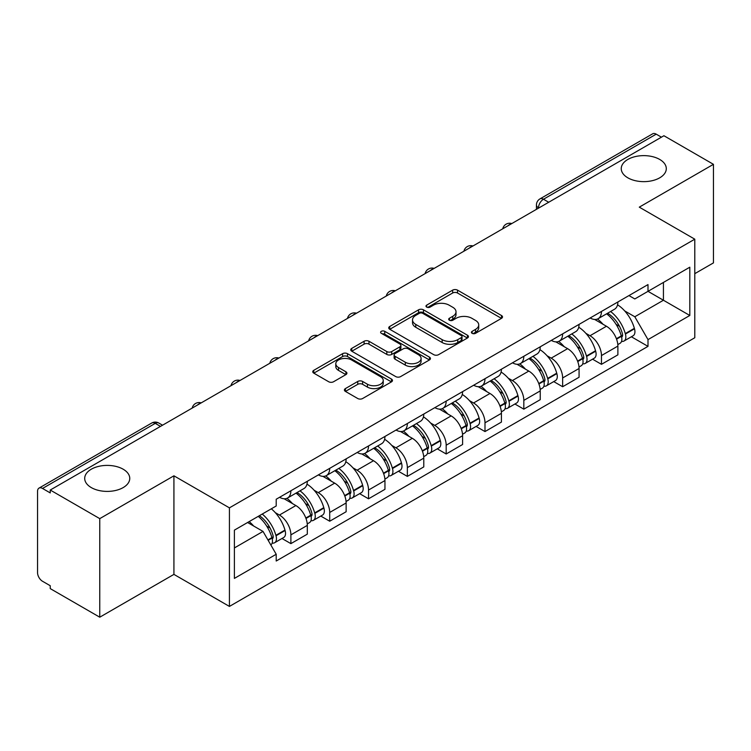 <?xml version="1.0" encoding="UTF-8"?>
<svg xmlns="http://www.w3.org/2000/svg" width="751" height="751" viewBox="0 0 751 751"><rect width="100%" height="100%" fill="white"/><g stroke="black" fill="none" stroke-linecap="round" stroke-linejoin="round"><path stroke-width="1.13" d="M472.126 333.331A2.422 1.399 0 0 0 475.543 333.331L501.499 318.349A3.455 1.99 0 0 0 502.513 316.931A3.455 1.99 0 0 0 501.499 315.523L457.528 290.139A3.455 1.99 0 0 0 452.646 290.139L426.69 305.122A2.422 1.399 0 0 0 425.986 306.108A2.422 1.399 0 0 0 426.69 307.103A2.422 1.399 0 0 0 430.116 307.103L433.468 305.159A11.058 6.383 0 0 1 449.107 305.159L452.769 307.272A11.058 6.383 0 0 1 456.007 311.787A11.058 6.383 0 0 1 452.769 316.302L449.408 318.236A2.422 1.399 0 0 0 448.704 319.231A2.422 1.399 0 0 0 449.408 320.217A2.422 1.399 0 0 0 452.834 320.217L456.186 318.274A11.058 6.383 0 0 1 471.825 318.274L475.486 320.395A11.058 6.383 0 0 1 478.725 324.901A11.058 6.383 0 0 1 475.486 329.417L472.126 331.36A2.422 1.399 0 0 0 471.421 332.346A2.422 1.399 0 0 0 472.126 333.331L472.126 331.36M123.155 469.206A22.521 13.002 0 0 0 98.606 466.39A22.521 13.002 0 0 0 84.703 478.406A22.521 13.002 0 0 0 91.303 487.596A22.521 13.002 0 0 0 115.851 490.412A22.521 13.002 0 0 0 129.754 478.406A22.521 13.002 0 0 0 123.155 469.206M659.697 159.437A22.521 13.002 0 0 0 635.149 156.621A22.521 13.002 0 0 0 621.246 168.637A22.521 13.002 0 0 0 627.845 177.827A22.521 13.002 0 0 0 652.394 180.653A22.521 13.002 0 0 0 666.297 168.637A22.521 13.002 0 0 0 659.697 159.437M345.413 388.577A3.455 1.99 0 0 0 344.399 389.985A3.455 1.99 0 0 0 345.413 391.402L357.748 398.518A3.455 1.99 0 0 0 362.63 398.518L391.459 381.884A3.455 1.99 0 0 0 392.473 380.466A3.455 1.99 0 0 0 391.459 379.058L347.488 353.674A3.455 1.99 0 0 0 342.606 353.674L313.777 370.318A3.455 1.99 0 0 0 312.763 371.726A3.455 1.99 0 0 0 313.777 373.134L328.675 381.743A3.455 1.99 0 0 0 333.566 381.743L345.901 374.618A3.455 1.99 0 0 0 346.915 373.209A3.455 1.99 0 0 0 345.901 371.792L338.513 367.53A9.237 5.332 0 0 1 335.8 363.756A9.237 5.332 0 0 1 341.508 358.828A9.237 5.332 0 0 1 351.581 359.982L380.522 376.692A9.237 5.332 0 0 1 383.235 380.466A9.237 5.332 0 0 1 377.528 385.394A9.237 5.332 0 0 1 367.455 384.24L362.63 381.461A3.455 1.99 0 0 0 357.748 381.461L345.413 388.577L345.413 391.402M229.421 507.854L173.922 475.815L99.761 518.631L50.242 490.037L663.931 135.734L713.45 164.328L639.289 207.145L694.788 239.184L229.421 507.854L229.421 606.423L694.788 337.743L694.788 239.184M433.712 354.66A3.455 1.99 0 0 0 438.603 354.66L467.422 338.016A3.455 1.99 0 0 0 468.436 336.608A3.455 1.99 0 0 0 467.422 335.199L423.451 309.816A3.455 1.99 0 0 0 418.57 309.816L389.75 326.46A3.455 1.99 0 0 0 388.736 327.868A3.455 1.99 0 0 0 389.75 329.276L433.712 354.66M382.287 333.857A2.422 1.399 0 0 1 384.737 334.195L384.737 331.322L429.441 357.129A3.455 1.99 0 0 1 430.454 358.537A3.455 1.99 0 0 1 429.441 359.954L400.621 376.589A3.455 1.99 0 0 1 395.73 376.589L351.759 351.205L351.759 348.389A3.455 1.99 0 0 0 350.755 349.797A3.455 1.99 0 0 0 351.759 351.205M351.759 348.389L364.094 341.264A3.455 1.99 0 0 1 368.985 341.264L386.812 351.562A3.455 1.99 0 0 0 391.703 351.562L399.879 346.831A3.455 1.99 0 0 0 400.893 345.422A3.455 1.99 0 0 0 399.879 344.014L381.32 333.294A2.422 1.399 0 0 1 380.607 332.308A2.422 1.399 0 0 1 382.099 331.022A2.422 1.399 0 0 1 384.737 331.322M99.761 518.631L99.761 617.2L50.242 588.606L50.242 585.733L42.525 581.274A7.041 4.065 -120 0 1 37.55 572.656L37.55 491.332A7.041 4.065 -120 0 1 39.005 488.112L151.74 423.029A7.041 4.065 60 0 1 155.26 423.376L42.525 488.46A7.041 4.065 -120 0 0 39.005 488.112M694.788 273.664L713.45 262.888L713.45 164.328M99.761 617.2L173.922 574.384L229.421 606.423M50.242 490.037L50.242 492.919L42.525 488.46M548.709 202.254L543.48 199.24A7.041 4.065 60 0 0 539.96 198.893L652.694 133.8A7.041 4.065 60 0 1 656.214 134.157L543.48 199.24A7.041 4.065 120 0 0 538.505 207.858L538.505 208.149M661.434 137.17L656.214 134.157M601.467 311.449A16.193 9.35 60 0 1 598.115 318.715L614.534 309.234A16.193 9.35 -120 0 0 617.885 301.968M585.874 333.341L590.014 335.735A16.193 9.35 60 0 1 601.467 355.561L617.885 346.08A16.193 9.35 -120 0 0 606.442 326.253L594.689 319.466M617.885 346.08L617.885 354.838L601.467 364.329L592.558 359.185M598.115 318.715A16.193 9.35 60 0 1 590.145 317.983M601.467 355.561L601.467 364.329M562.64 333.866A16.193 9.35 60 0 1 559.288 341.132L575.717 331.651A16.193 9.35 -120 0 0 579.068 324.385M553.731 381.592L562.64 386.737L579.068 377.255L579.068 368.488A16.193 9.35 -120 0 0 567.615 348.661L555.862 341.874M559.288 341.132A16.193 9.35 60 0 1 551.318 340.4M547.057 355.758L551.196 358.143A16.193 9.35 60 0 1 562.64 377.969L562.64 386.737M523.822 356.274A16.193 9.35 60 0 1 520.471 363.54L536.89 354.059A16.193 9.35 -120 0 0 540.241 346.793M514.914 404.01L523.822 409.154L540.241 399.673L540.241 390.905A16.193 9.35 -120 0 0 528.798 371.078L517.045 364.291M520.471 363.54A16.193 9.35 60 0 1 512.501 362.817M508.23 378.166L512.37 380.56A16.193 9.35 60 0 1 523.822 400.386L523.822 409.154M484.996 378.692A16.193 9.35 60 0 1 481.644 385.958L498.073 376.476A16.193 9.35 -120 0 0 501.424 369.21M476.087 426.427L484.996 431.562L501.424 422.081L501.424 413.322A16.193 9.35 -120 0 0 489.971 393.486L478.218 386.699M481.644 385.958A16.193 9.35 60 0 1 473.674 385.225M469.413 400.583L473.552 402.977A16.193 9.35 60 0 1 484.996 422.804L484.996 431.562M446.178 401.109A16.193 9.35 60 0 1 442.827 408.375L459.246 398.894A16.193 9.35 -120 0 0 462.597 391.618M437.27 448.835L446.178 453.98L462.597 444.498L462.597 435.73A16.193 9.35 -120 0 0 451.154 415.904L439.401 409.117M442.827 408.375A16.193 9.35 60 0 1 434.857 407.643M430.586 422.991L434.726 425.385A16.193 9.35 60 0 1 446.178 445.212L446.178 453.98M407.352 423.517A16.193 9.35 60 0 1 404 430.783L420.429 421.302A16.193 9.35 -120 0 0 423.78 414.036M398.443 471.252L407.352 476.397L423.78 466.906L423.78 458.148A16.193 9.35 -120 0 0 412.327 438.321L400.574 431.534M404 430.783A16.193 9.35 60 0 1 396.03 430.051M391.769 445.409L395.908 447.803A16.193 9.35 60 0 1 407.352 467.629L407.352 476.397M368.534 445.934A16.193 9.35 60 0 1 365.183 453.2L381.602 443.719A16.193 9.35 -120 0 0 384.953 436.453M359.626 493.66L368.534 498.805L384.953 489.323L384.953 480.556A16.193 9.35 -120 0 0 373.51 460.729L361.757 453.942M365.183 453.2A16.193 9.35 60 0 1 357.213 452.468M352.942 467.826L357.082 470.21A16.193 9.35 60 0 1 368.534 490.046L368.534 498.805M329.708 468.342A16.193 9.35 60 0 1 326.356 475.618L342.785 466.127A16.193 9.35 -120 0 0 346.136 458.861M320.799 516.078L329.708 521.222L346.136 511.741L346.136 502.973A16.193 9.35 -120 0 0 334.683 483.146L322.93 476.359M326.356 475.618A16.193 9.35 60 0 1 318.386 474.885M314.125 490.234L318.264 492.628A16.193 9.35 60 0 1 329.708 512.454L329.708 521.222M290.89 490.76A16.193 9.35 60 0 1 287.539 498.026L303.958 488.544A16.193 9.35 -120 0 0 307.309 481.278M281.982 538.495L290.89 543.63L307.309 534.149L307.309 525.39A16.193 9.35 -120 0 0 295.866 505.554L284.113 498.767M287.539 498.026A16.193 9.35 60 0 1 279.569 497.293M275.298 512.651L279.438 515.045A16.193 9.35 60 0 1 290.89 534.872L290.89 543.63M628.962 295.575L634.811 298.954L689.812 267.196L663.433 282.432L663.433 300.24L634.811 316.762L624.701 310.923M234.396 547.939L263.019 531.417L276.208 554.266L234.396 578.401L234.396 530.131L276.208 505.986L276.208 499.237L648 284.582L648 291.332L689.812 315.476L648 339.612L634.811 316.762M689.812 267.196L689.812 315.476M276.208 554.266L276.208 561.016L648 346.361L648 339.612M173.922 475.815L173.922 574.384M263.019 531.417L247.586 522.508M631.375 336.767L648 346.361M473.092 333.669L475.486 332.289A11.058 6.383 0 0 0 478.725 327.774L478.725 324.901M456.007 311.787L456.007 314.66A11.058 6.383 0 0 1 452.769 319.175L450.375 320.555M501.452 318.377L457.528 293.012A3.455 1.99 0 0 0 452.646 293.012L427.657 307.441M467.375 338.044L423.451 312.688A3.455 1.99 0 0 0 418.57 312.688L389.797 329.304M461.321 337.593A2.422 1.399 0 0 0 462.025 336.608A2.422 1.399 0 0 0 461.321 335.622L422.719 313.336A2.422 1.399 0 0 0 419.302 313.336L415.763 315.382A11.058 6.383 0 0 0 412.524 319.898A11.058 6.383 0 0 0 415.763 324.413L442.142 339.64A11.058 6.383 0 0 0 457.772 339.64L461.321 337.593L461.321 340.466A2.422 1.399 0 0 0 462.025 339.48L462.025 336.608M412.524 319.898L412.524 322.77A11.058 6.383 0 0 0 415.763 327.286L415.763 324.413M461.321 340.466L457.772 342.512A11.058 6.383 0 0 1 442.142 342.512L415.763 327.286M351.806 351.233L364.094 344.136L364.094 341.264M400.893 345.422L400.893 348.295A3.455 1.99 0 0 1 399.879 349.703L391.703 354.434A3.455 1.99 0 0 1 386.812 354.434L368.985 344.136A3.455 1.99 0 0 0 364.094 344.136M384.737 334.195L429.394 359.973M405.315 362.245A9.237 5.332 0 0 0 415.387 363.4A9.237 5.332 0 0 0 421.095 358.471A9.237 5.332 0 0 0 418.391 354.697L408.187 348.811A3.455 1.99 0 0 0 403.306 348.811L395.12 353.533A3.455 1.99 0 0 0 394.106 354.941A3.455 1.99 0 0 0 395.12 356.35L405.315 362.245L405.315 365.117A9.237 5.332 0 0 0 415.387 366.272A9.237 5.332 0 0 0 421.095 361.344L421.095 358.471M394.106 354.941L394.106 357.814A3.455 1.99 0 0 0 395.12 359.231L395.12 356.35M405.315 365.117L395.12 359.231M383.235 380.466L383.235 383.339A9.237 5.332 0 0 1 377.528 388.276A9.237 5.332 0 0 1 367.455 387.112L362.63 384.334A3.455 1.99 0 0 0 357.748 384.334L345.46 391.421M335.8 363.756L335.8 366.629A9.237 5.332 0 0 0 338.513 370.403L338.513 367.53M345.854 374.646L338.513 370.403M391.412 381.902L347.488 356.547A3.455 1.99 0 0 0 342.606 356.547L313.824 373.163M607.578 313.251A22.173 12.805 60 0 1 607.681 313.317A22.173 12.805 60 0 1 622.279 333.219L622.401 333.679A4.309 2.488 60 0 1 621.725 337.058A4.309 2.488 60 0 1 621.631 337.115M606.601 313.815A26.745 15.442 60 0 1 621.302 335.885L621.434 336.345A8.89 5.135 60 0 1 620.026 343.32L617.82 344.596M621.546 341.358A8.89 5.135 -120 0 0 624.015 341.02A8.89 5.135 -120 0 0 625.414 334.045L625.283 333.585A26.745 15.442 -120 0 0 610.582 311.515M617.557 304.812A26.745 15.442 60 0 1 634.37 328.337L634.501 328.797A8.89 5.135 60 0 1 633.093 335.781L624.015 341.02M597.477 319.025A26.745 15.442 60 0 1 603.062 324.301M616.073 324.338L619.481 326.31M568.751 335.669A22.173 12.805 60 0 1 568.864 335.735A22.173 12.805 60 0 1 583.452 355.627L583.583 356.087A4.309 2.488 60 0 1 582.898 359.476A4.309 2.488 60 0 1 582.804 359.522M567.784 336.232A26.745 15.442 60 0 1 582.485 358.293L582.607 358.753A8.89 5.135 60 0 1 581.208 365.737L579.002 367.014M582.729 363.766A8.89 5.135 -120 0 0 585.189 363.437A8.89 5.135 -120 0 0 586.597 356.462L586.465 356.002A26.745 15.442 -120 0 0 571.764 333.932M578.73 327.22A26.745 15.442 60 0 1 595.543 350.755L595.674 351.215A8.89 5.135 60 0 1 594.276 358.189L585.189 363.437M558.66 341.442A26.745 15.442 60 0 1 564.245 346.718M577.247 346.755L580.664 348.717M529.934 358.086A22.173 12.805 60 0 1 530.037 358.143A22.173 12.805 60 0 1 544.635 378.044L544.757 378.504A4.309 2.488 60 0 1 544.081 381.884A4.309 2.488 60 0 1 543.987 381.94M528.957 358.64A26.745 15.442 60 0 1 543.658 380.71L543.79 381.17A8.89 5.135 60 0 1 542.382 388.145L540.176 389.422M543.902 386.183A8.89 5.135 -120 0 0 546.371 385.845A8.89 5.135 -120 0 0 547.77 378.87L547.639 378.41A26.745 15.442 -120 0 0 532.938 356.34M539.913 349.637A26.745 15.442 60 0 1 556.726 373.172L556.857 373.632A8.89 5.135 60 0 1 555.449 380.607L546.371 385.845M519.833 363.86A26.745 15.442 60 0 1 525.418 369.126M538.429 369.163L541.837 371.135M491.107 380.494A22.173 12.805 60 0 1 491.22 380.56A22.173 12.805 60 0 1 505.808 400.452L505.939 400.912A4.309 2.488 60 0 1 505.254 404.301A4.309 2.488 60 0 1 505.16 404.348M490.14 381.057A26.745 15.442 60 0 1 504.841 403.127L504.963 403.587A8.89 5.135 60 0 1 503.564 410.562L501.358 411.839M505.085 408.6A8.89 5.135 -120 0 0 507.545 408.262A8.89 5.135 -120 0 0 508.953 401.287L508.821 400.827A26.745 15.442 -120 0 0 494.12 378.757M501.086 372.055A26.745 15.442 60 0 1 517.899 395.58L518.03 396.04A8.89 5.135 60 0 1 516.632 403.015L507.545 408.262M481.015 386.267A26.745 15.442 60 0 1 486.601 391.543M499.603 391.581L503.02 393.552M452.29 402.911A22.173 12.805 60 0 1 452.393 402.977A22.173 12.805 60 0 1 466.991 422.869L467.113 423.329A4.309 2.488 60 0 1 466.437 426.718A4.309 2.488 60 0 1 466.343 426.765M451.313 403.465A26.745 15.442 60 0 1 466.014 425.535L466.146 425.995A8.89 5.135 60 0 1 464.738 432.98L462.532 434.247M466.258 431.008A8.89 5.135 -120 0 0 468.727 430.68A8.89 5.135 -120 0 0 470.126 423.695L469.995 423.235A26.745 15.442 -120 0 0 455.294 401.175M462.269 394.463A26.745 15.442 60 0 1 479.082 417.997L479.213 418.457A8.89 5.135 60 0 1 477.805 425.432L468.727 430.68M442.189 408.685A26.745 15.442 60 0 1 447.774 413.961M460.785 413.989L464.193 415.96M413.463 425.319A22.173 12.805 60 0 1 413.576 425.385A22.173 12.805 60 0 1 428.164 445.287L428.295 445.747A4.309 2.488 60 0 1 427.61 449.126A4.309 2.488 60 0 1 427.516 449.182M412.496 425.883A26.745 15.442 60 0 1 427.197 447.953L427.328 448.413A8.89 5.135 60 0 1 425.92 455.388L423.714 456.664M427.441 453.426A8.89 5.135 -120 0 0 429.901 453.088A8.89 5.135 -120 0 0 431.309 446.113L431.177 445.653A26.745 15.442 -120 0 0 416.476 423.583M423.442 416.88A26.745 15.442 60 0 1 440.255 440.405L440.386 440.865A8.89 5.135 60 0 1 438.988 447.849L429.901 453.088M403.371 431.093A26.745 15.442 60 0 1 408.957 436.369M421.959 436.406L425.376 438.377M374.646 447.737A22.173 12.805 60 0 1 374.749 447.803A22.173 12.805 60 0 1 389.347 467.695L389.469 468.155A4.309 2.488 60 0 1 388.793 471.544A4.309 2.488 60 0 1 388.699 471.59M373.669 448.3A26.745 15.442 60 0 1 388.37 470.361L388.502 470.821A8.89 5.135 60 0 1 387.094 477.805L384.887 479.082M388.614 475.834A8.89 5.135 -120 0 0 391.083 475.505A8.89 5.135 -120 0 0 392.482 468.53L392.351 468.07A26.745 15.442 -120 0 0 377.65 446M384.625 439.288A26.745 15.442 60 0 1 401.438 462.823L401.569 463.283A8.89 5.135 60 0 1 400.161 470.257L391.083 475.505M364.545 453.51A26.745 15.442 60 0 1 370.13 458.786M383.141 458.823L386.549 460.785M335.819 470.154A22.173 12.805 60 0 1 335.932 470.21A22.173 12.805 60 0 1 350.52 490.112L350.651 490.572A4.309 2.488 60 0 1 349.966 493.951A4.309 2.488 60 0 1 349.872 494.008M334.852 470.708A26.745 15.442 60 0 1 349.553 492.778L349.684 493.238A8.89 5.135 60 0 1 348.276 500.213L346.07 501.49M349.797 498.251A8.89 5.135 -120 0 0 352.257 497.913A8.89 5.135 -120 0 0 353.665 490.938L353.533 490.478A26.745 15.442 -120 0 0 338.832 468.408M345.798 461.705A26.745 15.442 60 0 1 362.611 485.24L362.742 485.7A8.89 5.135 60 0 1 361.344 492.675L352.257 497.913M325.727 475.927A26.745 15.442 60 0 1 331.313 481.194M344.315 481.231L347.732 483.203M297.002 492.562A22.173 12.805 60 0 1 297.105 492.628A22.173 12.805 60 0 1 311.703 512.52L311.825 512.98A4.309 2.488 60 0 1 311.149 516.369A4.309 2.488 60 0 1 311.055 516.416M296.025 493.125A26.745 15.442 60 0 1 310.726 515.195L310.858 515.655A8.89 5.135 60 0 1 309.45 522.63L307.243 523.907M310.97 520.668A8.89 5.135 -120 0 0 313.439 520.33A8.89 5.135 -120 0 0 314.838 513.355L314.707 512.895A26.745 15.442 -120 0 0 300.006 490.825M306.981 484.123A26.745 15.442 60 0 1 323.794 507.648L323.925 508.108A8.89 5.135 60 0 1 322.517 515.083L313.439 520.33M286.901 498.335A26.745 15.442 60 0 1 292.486 503.611M305.497 503.649L308.905 505.62M259.367 515.712A22.173 12.805 60 0 1 272.876 534.937L273.007 535.397A4.309 2.488 60 0 1 272.322 538.786A4.309 2.488 60 0 1 272.228 538.833M258.25 516.359A26.745 15.442 60 0 1 271.909 537.603L272.04 538.063A8.89 5.135 60 0 1 270.811 544.926M272.153 543.076A8.89 5.135 -120 0 0 274.613 542.748A8.89 5.135 -120 0 0 276.021 535.763L275.889 535.303A26.745 15.442 -120 0 0 262.23 514.059M271.308 508.812A26.745 15.442 60 0 1 284.967 530.065L285.098 530.525A8.89 5.135 60 0 1 283.7 537.5L274.613 542.748M249.163 521.607A26.745 15.442 60 0 1 253.669 526.029M266.671 526.057L270.088 528.028M538.749 207.999L538.505 207.858A7.041 4.065 0 0 1 536.439 204.985L536.439 209.332M329.708 512.454L346.136 502.973M368.534 490.046L384.953 480.556M407.352 467.629L423.78 458.148M446.178 445.212L462.597 435.73M484.996 422.804L501.424 413.322M523.822 400.386L540.241 390.905M562.64 377.969L579.068 368.488M290.89 534.872L307.309 525.39M279.438 515.045L295.866 505.554M318.264 492.628L334.683 483.146M357.082 470.21L373.51 460.729M395.908 447.803L412.327 438.321M434.726 425.385L451.154 415.904M473.552 402.977L489.971 393.486M512.37 380.56L528.798 371.078M551.196 358.143L567.615 348.661M590.014 335.735L606.442 326.253M511.187 223.911A7.041 4.065 120 0 0 508.08 225.713M472.37 246.328A7.041 4.065 120 0 0 469.262 248.121M433.543 268.745A7.041 4.065 120 0 0 430.436 270.538M394.726 291.153A7.041 4.065 120 0 0 391.618 292.946M355.899 313.571A7.041 4.065 120 0 0 352.792 315.364M317.082 335.988A7.041 4.065 120 0 0 313.974 337.781M278.255 358.396A7.041 4.065 120 0 0 275.148 360.189M239.438 380.813A7.041 4.065 120 0 0 236.33 382.606M200.611 403.221A7.041 4.065 120 0 0 197.504 405.014M160.489 426.39L155.26 423.376A7.041 4.065 120 0 1 158.78 423.029A7.041 7.041 0 0 0 151.74 423.029M475.486 332.289L475.486 329.417M449.408 320.217L449.408 318.236M452.769 319.175L452.769 316.302M426.69 307.103L426.69 305.122M452.646 293.012L452.646 290.139M457.528 293.012L457.528 290.139M501.499 318.349L501.499 315.523M389.75 329.276L389.75 326.46M418.57 312.688L418.57 309.816M423.451 312.688L423.451 309.816M467.422 338.016L467.422 335.199M442.142 342.512L442.142 339.64M457.772 342.512L457.772 339.64M368.985 344.136L368.985 341.264M386.812 354.434L386.812 351.562M391.703 354.434L391.703 351.562M399.879 349.703L399.879 346.831M429.441 359.954L429.441 357.129M357.748 384.334L357.748 381.461M362.63 384.334L362.63 381.461M367.455 387.112L367.455 384.24M345.901 374.618L345.901 371.792M313.777 373.134L313.777 370.318M342.606 356.547L342.606 353.674M347.488 356.547L347.488 353.674M391.459 381.884L391.459 379.058M616.571 339.152L621.434 336.345M625.414 334.045L634.501 328.797M625.283 333.585L634.37 328.337M621.293 335.847L622.617 335.087M616.402 338.71L621.302 335.885M577.744 361.569L582.607 358.753M586.597 356.462L595.674 351.215M586.465 356.002L595.543 350.755M577.585 361.128L583.799 357.504M538.927 383.977L543.79 381.17M547.77 378.87L556.857 373.632M547.639 378.41L556.726 373.172M543.649 380.682L544.973 379.912M538.758 383.536L543.658 380.71M500.1 406.394L504.963 403.587M508.953 401.287L518.03 396.04M508.821 400.827L517.899 395.58M504.832 403.09L506.155 402.329M499.941 405.953L504.841 403.127M461.283 428.802L466.146 425.995M470.126 423.695L479.213 418.457M469.995 423.235L479.082 417.997M466.005 425.507L467.329 424.737M461.114 428.37L466.014 425.535M422.456 451.22L427.328 448.413M431.309 446.113L440.386 440.865M431.177 445.653L440.255 440.405M427.188 447.915L428.511 447.155M422.297 450.778L427.197 447.953M383.639 473.637L388.502 470.821M392.482 468.53L401.569 463.283M392.351 468.07L401.438 462.823M388.361 470.333L389.685 469.572M383.47 473.196L388.37 470.361M344.812 496.045L349.684 493.238M353.665 490.938L362.742 485.7M353.533 490.478L362.611 485.24M349.544 492.75L350.867 491.98M344.653 495.604L349.553 492.778M305.995 518.462L310.858 515.655M314.838 513.355L323.925 508.108M314.707 512.895L323.794 507.648M310.717 515.158L312.04 514.397M305.826 518.021L310.726 515.195M268.145 540.307L272.04 538.063M276.021 535.763L285.098 530.525M275.889 535.303L284.967 530.065M271.9 537.575L273.223 536.805M267.919 539.913L271.909 537.603M511.788 223.573A7.041 7.041 0 0 0 502.757 228.783M472.961 245.981A7.041 7.041 0 0 0 463.93 251.2M434.144 268.398A7.041 7.041 0 0 0 425.113 273.608M395.317 290.815A7.041 7.041 0 0 0 386.286 296.025M356.5 313.223A7.041 7.041 0 0 0 347.469 318.443M317.673 335.641A7.041 7.041 0 0 0 308.642 340.851M278.856 358.049A7.041 7.041 0 0 0 269.825 363.268M240.029 380.466A7.041 7.041 0 0 0 230.998 385.676M201.212 402.883A7.041 7.041 0 0 0 192.181 408.093M162.545 425.197L158.78 423.029M539.96 198.893A7.041 7.041 0 0 0 536.439 204.985"/></g></svg>
